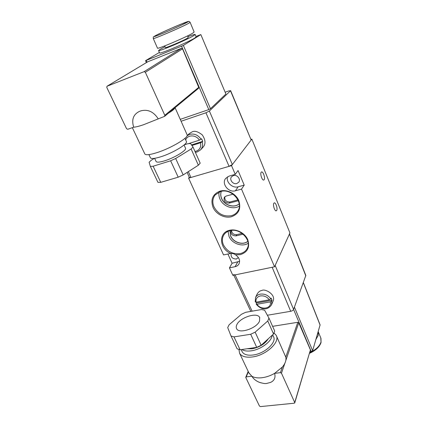 <?xml version="1.0" encoding="UTF-8"?>
<svg xmlns="http://www.w3.org/2000/svg" width="428" height="428" viewBox="0 0 428 428"><rect width="100%" height="100%" fill="white"/><g stroke="black" fill="none" stroke-linecap="round" stroke-linejoin="round"><path stroke-width="0.64" d="M191.937 145.499L200.518 142.77L202.241 141.871C203.038 145.012 202.481 147.676 200.582 149.859L203.027 147.216C205.873 144.022 205.627 139.924 202.284 134.916C198.105 131.594 194.745 130.567 192.204 131.835L189.347 133.552L187.084 135.751M202.241 141.871L202.717 141.368L201.588 138.774L199.378 140.175L188.406 143.69M191.53 144.926L202.717 141.368M157.477 48.123L157.504 48.182C157.327 49.455 186.576 37.006 192.803 33.133L194.146 32.041L190.134 22.352M165.379 47.497L165.395 47.535C165.358 48.353 183.409 40.687 187.384 38.188L188.261 37.461L187.592 35.866M165.037 46.706L160.275 49.215L158.553 50.574C158.414 51.916 187.625 39.51 193.814 35.572L195.147 34.454C194.713 34.251 192.311 34.989 187.924 36.664M159.569 52.89L159.601 52.954C159.489 54.372 188.673 42.014 194.826 38.012L196.142 36.862L195.168 34.508M184.072 144.996L185.447 148.056C187.405 149.923 174.64 157.809 164.561 160.832C159.81 162.266 157.001 162.522 156.145 161.591L156.033 161.351M184.966 138.319L186.314 141.342C188.668 143.492 172.987 153.069 160.655 156.83C154.877 158.595 151.48 158.949 150.463 157.873L150.33 157.584M175.079 107.701L187.052 134.654C189.77 137.03 171.243 148.206 156.75 152.7C149.993 154.802 146.034 155.252 144.883 154.064L144.728 153.738M174.972 107.786C174.645 108.905 172.484 110.692 168.493 113.142M164.62 116.346L164.801 115.287L198.726 87.344L198.533 88.307L164.62 116.346L143.648 124.687C139.116 126.233 135.794 127.073 133.691 127.202L127.726 129.283L126.544 128.684L106.775 87.419L107.011 86.253L144.097 71.663L181.435 48.3L147.799 61.766L107.107 86.205M181.097 121.247L205.938 112.789L209.378 111.034L230.489 90.8L228.969 90.864L225.24 92.175M200.839 34.577L225.914 94.026L200.834 34.577L195.987 36.482M159.376 52.451L145.531 60.685L183.366 45.422L210.48 108.733L225.914 94.026M210.48 108.733L208.789 109.595L181.584 46.251M180.258 119.359L208.789 109.595M209.378 111.034L232.361 164.545L251.166 140.01L230.489 90.8M188.341 171.628L190.915 177.486L229.071 166.342L205.938 112.789M230.617 90.586L251.166 140.01M232.361 164.545L229.071 166.342M190.915 177.486L189.379 177.497M183.366 45.422L200.748 34.652M181.435 48.3L182.537 48.851L145.349 72.289L144.097 71.663M198.726 87.344L182.537 48.851M164.801 115.287L145.349 72.289M158.114 118.668C153.556 111.692 147.815 109.087 140.898 110.847L139.576 111.328C133.327 114.329 131.369 119.621 133.691 127.202M184.249 144.846L187.592 143.776L190.503 143.471L193.017 147.029L200.181 163.17L198.367 165.219L183.189 174.918L178.203 177.192L170.633 160.789L153.128 166.23L160.762 182.344L157.964 182.387L150.351 166.385L149.126 162.228L151.245 160.249L154.401 158.349M178.203 177.192L160.762 182.344M198.367 165.219L191.134 148.987L175.673 158.499L183.189 174.918M150.351 166.385L153.128 166.23M170.633 160.789L175.673 158.499M191.134 148.987L193.017 147.029M315.912 339.468L318.245 335.354L318.202 331.657M259.561 321.005C256.934 328.313 239.006 334.279 236.625 328.704C236.021 327.607 236.079 326.302 236.791 324.788C239.835 317.512 257.196 311.851 259.641 317.416L259.561 321.005M268.292 338.783C264.921 343.952 259.496 347.295 252.012 348.815L247.036 348.777M272.122 335.301C271.871 341.341 260.812 349.644 251.156 350.837C247.165 351.372 244.088 350.933 241.938 349.521M272.679 334.798L273.428 336.483C277.167 342.165 264.82 353.672 253.103 355.01C247.598 355.652 243.981 354.614 242.243 351.886L241.932 351.228M273.974 332.941L276.156 335.263C280.533 341.902 266.045 355.422 252.285 356.973C245.859 357.717 241.633 356.497 239.605 353.319L238.904 349.398M276.461 335.953L285.776 357.129C286.466 360.13 285.321 363.442 282.352 367.053L274.589 373.377C270.469 375.736 266.269 377.186 261.995 377.726C257.768 378.218 254.376 377.71 251.819 376.207L248.877 372.831M270.336 382.514L270.678 382.375C274.466 380.487 275.766 377.485 274.589 373.377L280.42 372.649L281.469 373.2L294.731 402.518L294.261 403.213L260.454 406.595L259.459 406.065L245.822 377.614L246.239 376.897L251.819 376.207C253.515 378.967 256.072 381.027 259.491 382.375L261.24 382.926M267.377 315.249L290.703 311.295C292.147 310.958 293.11 310.332 293.592 309.417L305.827 275.471L289.515 233.865M309.979 351.795L311.263 351.618L275.161 265.414L289.414 234.084L305.827 275.932M252.129 311.177L235.095 274.888L272.149 267.27L290.703 311.295M235.095 274.888L233.533 274.626M289.44 233.672L289.414 234.084M311.263 351.618L312.627 350.687L320.101 324.884L303.382 282.624M272.604 326.334L297.808 322.289L285.776 357.129M285.802 360.553L298.755 322.776L297.808 322.289M298.755 322.776L310.418 349.911L294.731 402.518M294.764 402.866L310.418 349.911M256.725 347.359L240.103 349.788L233.993 336.89L231.008 335.975L227.701 327.597L229.108 324.772L241.456 314.275L245.64 312.312L261.567 309.53L264.622 310.247L268.955 318.116L267.768 320.984L255.158 332.16L250.685 334.268L256.725 347.359L261.155 345.268L255.158 332.16M250.685 334.268L233.993 336.89M231.008 335.975L237.112 348.804L240.103 349.788M267.768 320.984L273.562 333.99L274.706 331.063L268.955 318.116M273.562 333.99L261.155 345.268M270.812 298.846C268.185 295.218 264.67 293.645 260.272 294.138C257.998 294.608 256.42 295.743 255.527 297.54L255.222 301.959L256.078 302.184L269.314 299.787L270.812 298.846L271.127 298.113L272.048 300.226L271.737 300.959L270.239 301.906L257.014 304.276L256.195 304.126L256.522 303.029L256.056 302.189M255.527 297.54L257.26 293.838C258.592 291.746 260.16 290.617 261.968 290.457C264.836 288.429 276.06 294.437 273.139 300.98L271.523 304.816L271.737 300.959M272.048 300.226L256.522 303.029M264.183 179.685C265.387 178.053 263.161 171.377 261.588 171.933L261.155 172.27C259.919 173.859 262.161 180.605 263.728 180.038L264.183 179.685M276.729 210.399C277.804 208.666 275.787 202.38 274.3 202.856L273.813 203.268C272.711 204.959 274.744 211.32 276.226 210.833L276.729 210.399M231.307 253.456L231.264 253.531C230.574 257.019 232.265 258.854 236.336 259.047L238.391 257.565M233.394 175.555L231.468 176.866C229.098 179.744 233.121 184.762 236.802 183.542L238.797 182.157C241.076 179.268 237.037 174.314 233.394 175.555M219.136 192.033C218.665 194.366 218.943 196.72 219.971 199.084C222.967 206.414 233.303 210.169 239.332 206.061M221.276 191.364C220.431 193.707 220.543 196.131 221.613 198.646C224.352 205.451 234.351 208.431 239.209 203.824M221.308 191.359C220.5 193.675 220.623 196.078 221.677 198.555C224.4 205.322 234.325 208.318 239.204 203.792M228.076 231.339L229.055 236.502C231.965 243.58 242.307 247.282 248.181 243.297M229.852 230.676C227.38 231.35 225.46 232.639 224.085 234.539C222.036 237.636 221.822 241.098 223.443 244.912C227.231 251.605 232.843 254.5 240.285 253.585C243.532 252.82 245.865 251.065 247.277 248.336C252.017 240.322 240.038 227.691 229.97 230.697L230.66 236.122C233.287 242.59 243.067 245.586 247.833 241.328M230.007 230.692L230.724 236.026C233.335 242.451 243.029 245.469 247.823 241.285M230.762 253.467L223.539 254.906L188.604 178.16L231.532 165.625L235.245 174.362L229.119 176.101L225.647 178.439C221.233 183.708 228.638 192.985 235.421 190.776L241.52 189.117L274.541 266.783L232.848 275.348L229.445 267.88L235.09 266.681C236.855 266.286 238.145 265.376 238.963 263.958C240.376 260.54 239.225 257.495 235.518 254.826C234.116 253.745 232.532 253.29 230.762 253.467C219.286 248.823 218.178 232.57 229.558 230.296C236.304 228.6 244.918 233.009 247.726 239.621C250.096 247.213 247.641 252.215 240.365 254.633L235.518 254.826M241.52 189.117L244.217 185.131L238.048 170.526L235.245 174.362M274.541 266.783L289.938 232.939L251.857 139.116L231.532 165.625M251.857 139.116L251.102 139.346M189.315 177.353L188.604 178.16M227.883 253.938L232.088 263.247L229.445 267.88M231.141 230.478C230.441 233.934 232.067 235.737 236.021 235.881L243.163 234.196M233.089 194.173L226.123 196.045L224.374 197.238C223.352 200.983 224.962 202.947 229.215 203.123L238.337 200.727M224.839 196.725C224.486 200.256 226.203 202.011 229.996 201.989L237.957 199.887M231.527 230.43C231.864 233.388 233.608 234.801 236.759 234.656L242.125 233.388M244.217 185.131L238.182 186.785C232.586 188.582 225.802 182.269 227.487 176.801M232.088 263.247L239.61 261.289M194.965 151.41L196.275 151.138C199.86 149.698 201.272 146.911 200.518 142.77M187.068 135.788L189.583 134.392C194.21 133.306 198.052 134.932 201.107 139.277M199.378 140.175C196.104 134.601 187.48 134.499 185.693 139.945M185.34 143.803L185.474 144.45M157.504 48.182L153.278 38.552C153.577 36.241 152.25 37.766 155.557 35.594C160.067 33.207 172.784 27.488 181.14 24.086L188.652 21.4C188.898 21.213 189.39 21.518 190.118 22.315L188.716 23.289C182.333 26.9 152.967 39.537 153.278 38.552L153.256 38.509M155.642 35.551C152.074 37.536 154.813 36.658 163.86 32.929C172.404 29.355 183.441 24.321 186.945 22.416C195.842 17.655 164.026 31.041 155.642 35.551M146.253 60.45L147.023 62.221M318.229 331.721L320.786 337.911L321.011 342.02C319.604 346.22 315.843 349.762 309.728 352.635M246.239 376.897L248.363 371.745M282.352 367.053L280.42 372.649M312.627 350.687L294.432 307.111M303.334 282.748L320.112 325.152M281.469 373.2L284.898 363.195M256.078 302.184C255.532 298.91 256.982 296.823 260.411 295.919C264.076 295.502 267.045 296.791 269.314 299.787M270.239 301.906C272.16 308.625 260.78 310.578 257.014 304.276M231.302 215.712C234.282 214.926 236.518 213.272 238.005 210.763C243.805 202.198 231.243 187.951 220.564 191.535L215.193 194.922C212.539 198.399 212.133 202.38 213.984 206.858C217.916 213.898 223.694 216.852 231.302 215.712M220.099 191.086C227.001 189.117 235.86 193.622 238.797 200.609C241.28 208.639 238.808 214.027 231.377 216.766C224.54 218.531 216.033 214.166 213.037 207.382C210.373 199.507 212.727 194.071 220.099 191.086M220.468 191.53L215.193 194.922M229.996 201.989L229.215 203.123M236.759 234.656L236.021 235.881M238.182 186.785L235.421 190.776M237.679 262.043L235.09 266.681M200.582 149.859L197.18 151.988L195.371 152.336M185.265 138.046L185.046 138.495M164.694 45.914L165.395 47.535M158.553 50.574L159.601 52.954M147.708 61.809L107.011 86.253M144.883 154.064L132.338 127.672M150.463 157.873L148.917 154.599M156.145 161.591L154.604 158.317M187.138 172.398L189.395 177.534M145.531 60.685L146.371 62.611M320.963 338.323L321.054 342.523C319.539 346.948 315.698 350.543 309.524 353.309M241.173 349.633L242.243 351.886M239.605 353.319L249.267 373.649M248.192 371.381L245.795 377.196M259.828 317.827L259.641 317.416M270.678 382.375L266.409 383.515C265.339 383.413 265.59 384.109 259.496 382.375M250.829 311.402L233.779 275.156M256.195 304.126C259.341 308.283 266.457 312.039 271.523 304.816M224.085 234.539C225.454 232.634 227.418 231.35 229.97 230.697"/></g></svg>
